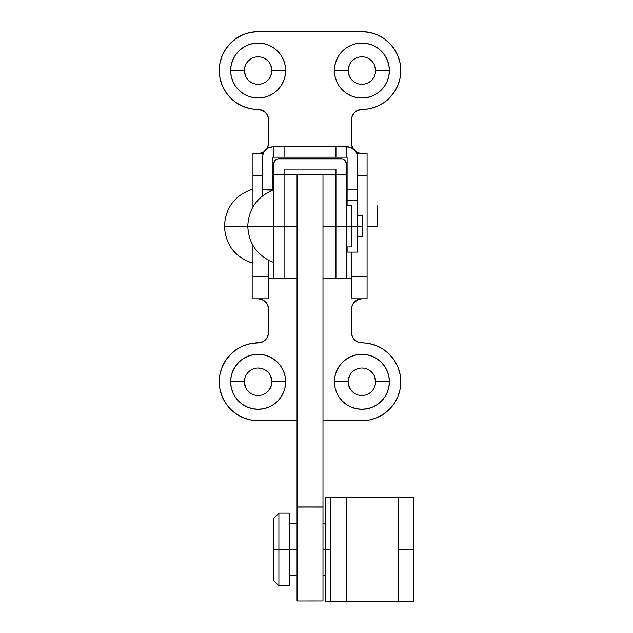 <?xml version="1.0" encoding="UTF-8"?>
<svg xmlns="http://www.w3.org/2000/svg" width="633" height="633" viewBox="0 0 633 633"><rect width="100%" height="100%" fill="white"/><g stroke="black" fill="none" stroke-linecap="round" stroke-linejoin="round"><path stroke-width="0.95" d="M297.051 174.297L322.98 174.297L297.051 174.297L297.051 506.954L322.98 506.954L322.98 174.297L273.709 174.297L273.709 226.171L284.082 226.171L284.082 169.106L284.082 174.297L273.709 174.297L273.709 278.037L284.082 278.037L284.082 174.297L284.082 226.171L273.709 226.171L273.709 278.037L284.082 278.037L284.082 226.171L284.082 278.037L284.082 226.171L297.051 226.171L284.082 226.171L284.082 174.297L273.709 174.297L273.709 163.923L273.709 174.297L272.926 174.297M322.98 175.333L322.98 506.954L297.051 506.954L322.98 507.08L297.051 507.017L322.98 507.017L297.051 507.08L297.051 600.962L297.051 175.333M322.98 600.962L322.98 507.08L322.98 600.946L297.051 600.962M335.949 278.037L346.322 278.037L346.322 226.171L335.949 226.171L335.949 278.037L335.949 226.171L335.949 278.037L346.322 278.037L346.322 163.923L346.322 174.297L335.949 174.297L335.949 226.171L346.322 226.171L346.322 174.297L335.949 174.297L335.949 169.106L335.949 226.171L322.98 226.171L335.949 226.171L335.949 174.297L335.949 278.037L322.98 278.037M335.949 169.106L284.082 169.106L335.949 169.106M277.879 158.836L342.152 158.836M276.012 159.611L274.58 161.043L276.906 159.128M274.105 161.937L273.709 163.923L274.58 161.043M344.803 160.252L343.126 159.128L345.452 161.043L346.322 163.923A5.191 5.191 0 0 0 341.14 158.733L278.892 158.733A5.191 5.191 0 0 0 273.709 163.923M413.76 497.609L398.197 497.609L398.197 549.476L413.76 549.476L413.76 497.609L413.76 601.35L398.197 601.35L398.197 497.609L330.766 497.609L330.766 601.35L330.766 497.609L346.322 497.609L346.322 601.35L346.322 497.609L413.76 497.609M330.766 601.35L398.197 601.35L325.576 601.35L325.576 549.476L322.98 549.476L325.576 549.476L325.576 601.35M413.76 601.35L413.76 549.476L398.197 549.476L398.197 601.35L413.76 601.35M244.401 381.786A13.744 13.744 0 0 1 258.145 368.034A13.744 13.744 0 0 1 271.889 381.786A13.744 13.744 0 0 0 258.145 368.034A13.744 13.744 0 0 0 244.401 381.786L230.649 381.786A27.488 27.488 0 0 1 258.145 354.29A27.488 27.488 0 0 1 285.633 381.786L271.889 381.786L285.633 381.786L285.111 387.143L283.544 392.302L281.005 397.057L277.586 401.219L273.416 404.637L268.669 407.185L263.51 408.744L258.145 409.274L252.781 408.744L247.622 407.185L242.874 404.637L238.704 401.219L235.286 397.057L232.746 392.302L231.18 387.143L230.649 381.786L231.18 376.421L232.746 371.262L235.286 366.507L238.704 362.345L242.874 358.927L247.622 356.387L252.781 354.82L258.145 354.29L263.51 354.82L268.669 356.387L273.416 358.927L277.586 362.345L281.005 366.507L283.544 371.262L285.111 376.421L285.633 381.786A27.488 27.488 0 0 1 258.145 409.274A27.488 27.488 0 0 1 230.649 381.786L244.401 381.786A13.744 13.744 0 0 0 258.145 395.53A13.744 13.744 0 0 0 271.889 381.786A13.744 13.744 0 0 1 258.145 395.53A13.744 13.744 0 0 1 244.401 381.786L245.446 387.04M348.142 381.786A13.744 13.744 0 0 1 361.886 368.034A13.744 13.744 0 0 1 375.63 381.786A13.744 13.744 0 0 0 361.886 368.034A13.744 13.744 0 0 0 348.142 381.786L334.398 381.786A27.488 27.488 0 0 1 361.886 354.29A27.488 27.488 0 0 1 389.382 381.786L375.63 381.786L389.382 381.786L388.852 387.143L387.285 392.302L384.745 397.057L381.327 401.219L377.165 404.637L372.41 407.185L367.251 408.744L361.886 409.274L356.521 408.744L351.37 407.185L346.615 404.637L342.445 401.219L339.027 397.057L336.487 392.302L334.92 387.143L334.398 381.786L334.92 376.421L336.487 371.262L339.027 366.507L342.445 362.345L346.615 358.927L351.37 356.387L356.521 354.82L361.886 354.29L367.251 354.82L372.41 356.387L377.165 358.927L381.327 362.345L384.745 366.507L387.285 371.262L388.852 376.421L389.382 381.786A27.488 27.488 0 0 1 361.886 409.274A27.488 27.488 0 0 1 334.398 381.786L348.142 381.786A13.744 13.744 0 0 0 361.886 395.53A13.744 13.744 0 0 0 375.63 381.786A13.744 13.744 0 0 1 361.886 395.53A13.744 13.744 0 0 1 348.142 381.786L348.403 384.46L350.46 389.422M244.401 70.556A13.744 13.744 0 0 1 258.145 56.804A13.744 13.744 0 0 1 271.889 70.556A13.744 13.744 0 0 0 258.145 56.804A13.744 13.744 0 0 0 244.401 70.556L230.649 70.556A27.488 27.488 0 0 1 258.145 43.06A27.488 27.488 0 0 1 285.633 70.556L271.889 70.556L285.633 70.556L285.111 75.92L283.544 81.071L281.005 85.827L277.586 89.997L273.416 93.415L268.669 95.955L263.51 97.514L258.145 98.044L252.781 97.514L247.622 95.955L242.874 93.415L238.704 89.997L235.286 85.827L232.746 81.071L231.18 75.92L230.649 70.556L231.18 65.191L232.746 60.032L235.286 55.277L238.704 51.115L242.874 47.697L247.622 45.157L252.781 43.59L258.145 43.06L263.51 43.59L268.669 45.157L273.416 47.697L277.586 51.115L281.005 55.277L283.544 60.032L285.111 65.191L285.633 70.556A27.488 27.488 0 0 1 258.145 98.044A27.488 27.488 0 0 1 230.649 70.556L244.401 70.556A13.744 13.744 0 0 0 258.145 84.3A13.744 13.744 0 0 0 271.889 70.556A13.744 13.744 0 0 1 258.145 84.3A13.744 13.744 0 0 1 244.401 70.556L245.446 75.818M348.142 70.556A13.744 13.744 0 0 1 361.886 56.804A13.744 13.744 0 0 1 375.63 70.556A13.744 13.744 0 0 0 361.886 56.804A13.744 13.744 0 0 0 348.142 70.556L334.398 70.556A27.488 27.488 0 0 1 361.886 43.06A27.488 27.488 0 0 1 389.382 70.556L375.63 70.556L389.382 70.556L388.852 75.92L387.285 81.071L384.745 85.827L381.327 89.997L377.165 93.415L372.41 95.955L367.251 97.514L361.886 98.044L356.521 97.514L351.37 95.955L346.615 93.415L342.445 89.997L339.027 85.827L336.487 81.071L334.92 75.92L334.398 70.556L334.92 65.191L336.487 60.032L339.027 55.277L342.445 51.115L346.615 47.697L351.37 45.157L356.521 43.59L361.886 43.06L367.251 43.59L372.41 45.157L377.165 47.697L381.327 51.115L384.745 55.277L387.285 60.032L388.852 65.191L389.382 70.556A27.488 27.488 0 0 1 361.886 98.044A27.488 27.488 0 0 1 334.398 70.556L348.142 70.556A13.744 13.744 0 0 0 361.886 84.3A13.744 13.744 0 0 0 375.63 70.556A13.744 13.744 0 0 1 361.886 84.3A13.744 13.744 0 0 1 348.142 70.556L348.403 73.238L350.46 78.191M400.04 389.374L400.792 381.786A38.906 38.906 0 0 1 361.886 420.684L322.98 420.684L361.886 420.684L369.474 419.94L376.777 417.725L383.503 414.132L389.398 409.29L394.232 403.395L397.833 396.669L400.04 389.374L400.792 381.786L400.04 374.19L397.833 366.895L394.232 360.169A38.906 38.906 0 0 0 394.232 360.161L389.398 354.274A38.906 38.906 0 0 0 389.398 354.274L383.503 349.432A38.906 38.906 0 0 0 361.886 342.88A38.906 38.906 0 0 1 400.792 381.786A38.906 38.906 0 0 0 400.792 381.762L400.04 374.19A38.906 38.906 0 0 0 400.04 374.166L397.833 366.895A38.906 38.906 0 0 0 397.825 366.879M389.422 43.068A38.906 38.906 0 0 0 389.398 43.044L383.503 38.209A38.906 38.906 0 0 0 361.886 31.65A38.906 38.906 0 0 1 400.792 70.556A38.906 38.906 0 0 0 400.792 70.532L400.04 62.968A38.906 38.906 0 0 0 400.04 62.944M353.261 148.937L351.711 145.194L351.513 143.177L351.513 119.835L352.304 115.863L354.551 112.492L357.914 110.245L369.474 108.71L376.777 106.494L383.503 102.902L389.398 98.06L394.232 92.165L397.833 85.439L400.04 78.144L400.792 70.556L400.04 62.968L397.833 55.664A38.906 38.906 0 0 0 397.825 55.649L394.232 48.939A38.906 38.906 0 0 0 394.232 48.931L389.398 43.044L394.232 48.939M356.173 151.833L358.373 152.933L361.886 153.55L357.914 152.759L356.062 151.762M383.503 38.209L376.777 34.609L369.474 32.394L361.886 31.65L258.145 31.65L250.557 32.394L243.254 34.609L236.528 38.209L230.634 43.044L225.799 48.939L222.199 55.664L219.991 62.968L219.24 70.556L219.991 78.144L222.199 85.439L225.799 92.165L230.634 98.06L236.528 102.902L243.254 106.494L250.557 108.71L262.117 110.245L265.48 112.492L266.77 114.067L268.321 117.809L268.519 119.835L268.519 143.177L268.321 145.194L266.77 148.937M263.961 151.77L262.117 152.759L258.145 153.55L262.062 152.782M262.07 299.559L258.145 298.792A10.373 10.373 0 0 1 268.519 309.165L267.632 304.971L265.148 301.506L261.658 299.401L258.145 298.792L262.117 299.575L263.906 300.533L266.77 303.397L268.321 307.14L268.519 332.507L268.321 334.525L266.77 338.267L265.48 339.842L262.117 342.089L250.557 343.624L243.254 345.84L236.528 349.432L230.634 354.274L225.799 360.169L222.199 366.895L219.991 374.19L219.24 381.786L219.991 389.374L222.199 396.669L225.799 403.395L230.634 409.29L236.528 414.132L243.254 417.725L250.557 419.94L258.145 420.684L297.051 420.684L258.145 420.684A38.906 38.906 0 0 1 219.24 381.786A38.906 38.906 0 0 1 258.145 342.88L250.557 343.624M383.503 349.432L376.777 345.84L369.474 343.624L357.914 342.089L354.551 339.842L352.304 336.471L351.513 332.507L351.711 307.14L353.261 303.397L356.126 300.533L357.914 299.575L361.886 298.792L357.969 299.559M262.117 342.089L258.145 342.88A10.373 10.373 0 0 0 268.519 332.507L268.519 309.165L268.519 332.507A10.373 10.373 0 0 1 258.145 342.88A38.906 38.906 0 0 0 236.52 349.44M230.634 354.274L225.799 360.169L222.199 366.895M219.24 381.786L219.991 389.374M222.199 396.669L225.799 403.395M219.983 389.342A38.906 38.906 0 0 0 243.286 417.74L250.557 419.94M376.801 417.717A38.906 38.906 0 0 1 376.777 417.725L383.503 414.132A38.906 38.906 0 0 1 383.479 414.148M394.232 360.169L389.398 354.274M351.711 334.525L351.513 332.507A10.373 10.373 0 0 0 361.886 342.88A10.373 10.373 0 0 1 354.551 339.842L352.304 336.471M357.914 110.245L369.474 108.71M400.04 78.144L400.792 70.556A38.906 38.906 0 0 1 361.886 109.454A10.373 10.373 0 0 0 351.513 119.835A10.373 10.373 0 0 1 361.886 109.454A38.906 38.906 0 0 0 383.527 102.886M400.04 62.968L397.833 55.664M225.799 48.939L222.199 55.664M219.991 78.144L222.199 85.439L225.799 92.165L230.634 98.06L236.528 102.902L243.254 106.494L250.557 108.71M250.518 108.702A38.906 38.906 0 0 0 258.145 109.454A10.373 10.373 0 0 1 260.171 109.659L262.117 110.245M263.906 111.202L266.77 114.067L268.321 117.809L268.519 119.835A10.373 10.373 0 0 0 263.906 111.202M266.58 149.214L267.64 147.362L268.519 143.177L268.519 119.835L268.519 143.177A10.373 10.373 0 0 1 266.904 148.731M375.369 384.46L374.586 387.04M371.611 391.503L369.522 393.212M361.894 395.53L359.204 395.261M354.251 393.212L352.17 391.503M348.403 379.104L350.46 374.143M352.17 372.062L354.251 370.352M369.522 370.352L371.611 372.062M374.586 376.524L375.63 381.786M348.403 67.873L350.46 62.92M352.17 60.831L354.251 59.122M369.522 59.122L371.611 60.831M374.586 65.294L375.63 70.556M375.369 73.238L374.586 75.818M371.611 80.272L369.522 81.981M361.894 84.3L359.204 84.039M354.251 81.981L352.17 80.272M244.662 67.873L245.446 65.294M248.421 60.831L250.51 59.122M258.137 56.804L260.828 57.073M265.781 59.122L267.862 60.831M269.571 62.92L271.628 67.873L271.889 70.556M271.628 73.238L269.571 78.191M267.862 80.272L265.781 81.981M250.51 81.981L248.421 80.272M271.628 384.46L269.571 389.422M267.862 391.503L265.781 393.212M250.51 393.212L248.421 391.503M244.662 379.104L245.446 376.524M248.421 372.062L250.51 370.352M258.137 368.034L260.828 368.303M265.781 370.352L267.862 372.062M269.571 374.143L271.628 379.104L271.889 381.786M351.513 332.507L351.513 309.165A10.373 10.373 0 0 1 361.886 298.792L358.365 299.401L356.173 300.509M358.041 299.528L353.459 303.12L351.734 307.029L351.513 309.165M352.668 304.402L352.328 305.13M353.902 302.542L353.301 303.342M355.58 300.928L354.615 301.767M351.513 298.792L367.077 298.792L367.077 153.55L356.822 153.55L367.077 153.55L367.077 175.808L357.479 175.808L367.077 175.808L367.077 276.51L351.513 276.51L351.513 298.792L367.077 298.792L367.077 276.51L351.513 276.51L351.513 298.792M357.977 152.782L361.886 153.55A10.373 10.373 0 0 1 355.865 151.619M353.127 148.731A10.373 10.373 0 0 1 351.513 143.177L351.734 145.321L353.459 149.23M352.328 147.212L352.668 147.94M351.513 143.177L351.513 119.835M389.382 98.075A38.906 38.906 0 0 0 400.792 70.556M361.886 31.65L258.145 31.65L361.886 31.65M268.519 119.835A10.373 10.373 0 0 0 258.145 109.454A38.906 38.906 0 0 1 219.24 70.556A38.906 38.906 0 0 1 258.145 31.65A38.906 38.906 0 0 0 222.191 55.688M219.24 70.532A38.906 38.906 0 0 0 222.215 85.463M267.363 147.932L267.704 147.212M264.167 151.619A10.373 10.373 0 0 1 258.145 153.55L261.666 152.933L263.858 151.833M263.209 153.55L252.955 153.55L252.955 206.896L252.955 175.808L262.553 175.808L252.955 175.808L252.955 153.55L263.209 153.55M268.519 277.04L268.519 298.792L252.955 298.792L252.955 276.51L268.519 276.51L252.955 276.51L252.955 245.438L252.955 298.792L268.519 298.792L268.519 260.258L268.519 278.037L273.709 278.037M263.858 300.501L261.991 299.528M265.425 301.775L264.452 300.92M266.722 303.326L266.129 302.534M267.704 305.122L267.363 304.402M222.207 366.879A38.906 38.906 0 0 0 219.24 381.802M361.886 420.684A38.906 38.906 0 0 0 369.49 419.94M397.825 396.677A38.906 38.906 0 0 0 400.792 381.786M351.513 277.04L351.513 252.1L351.513 278.037L346.322 278.037M268.178 145.827L268.305 145.258M261.991 152.806L263.716 151.928M268.305 307.076L268.17 306.483M351.861 306.514L351.726 307.076M356.324 151.928L358.041 152.806M351.726 145.258L351.861 145.851M362.669 226.171L357.479 226.171L362.669 226.171L362.669 215.798L362.669 236.544L362.669 226.171M273.709 226.171L247.772 226.171L273.709 226.171M351.513 226.171L346.322 226.171L351.513 226.171L351.513 205.416L351.513 226.171L357.479 226.171L357.479 200.234L347.106 200.234L347.106 205.416L347.106 157.182L272.926 157.182L272.926 189.86L262.553 189.86L262.75 155.156L264.301 151.414L267.166 148.549L268.962 147.592L272.926 146.809A10.373 10.373 0 0 0 262.553 157.182L262.553 189.86L272.926 190.137L272.926 157.182L284.082 157.182L284.082 146.809L273.709 146.809L273.709 157.182L273.709 146.809L335.949 146.809L284.082 146.809L284.082 157.182L346.322 157.182L346.322 146.809L351.078 147.592L355.73 151.414L357.281 155.156L357.479 189.86L347.106 189.86L357.479 189.86L357.479 200.234L347.106 200.234L347.106 157.182L346.322 157.182L346.322 146.809L335.949 146.809L335.949 157.182L335.949 146.809L347.106 146.809A10.373 10.373 0 0 1 357.479 157.182L357.479 226.171L351.513 226.171L351.513 246.917L351.513 226.171M278.892 549.476L273.709 549.476L273.709 580.603L273.709 549.476L278.892 549.476L278.892 585.786L278.892 549.476L289.265 549.476L278.892 549.476L278.892 513.165L278.892 549.476M289.265 585.786L289.265 549.476L297.051 549.476L289.265 549.476L289.265 513.165L289.265 585.786L278.892 585.786L273.709 580.603M273.709 518.356L273.709 549.476L273.709 518.356L278.892 513.165L289.265 513.165M377.45 226.171L367.077 226.171L377.45 226.171L377.45 205.416L377.45 226.171M273.709 189.86C257.338 196.444 248.698 208.55 247.772 226.171L224.43 226.171L247.772 226.171C248.698 243.792 257.338 255.89 273.709 262.481M330.766 549.476L325.576 549.476L325.576 497.609L325.576 549.476L330.766 549.476M347.106 252.1L357.479 252.1L357.479 226.171L357.479 252.1L347.106 252.1L347.106 246.917L347.106 252.1M263.344 153.21L262.75 155.156M262.553 195.898L262.553 189.86L262.553 195.898M322.98 174.297L347.106 174.297M357.479 236.544L362.669 236.544M357.479 215.798L362.669 215.798M346.322 246.917L351.513 246.917M346.322 205.416L351.513 205.416M289.265 575.413L297.051 575.413M322.98 575.413L325.576 575.413M289.265 523.546L297.051 523.546M322.98 523.546L325.576 523.546M252.955 263.265C235.08 257.338 225.57 244.971 224.43 226.171C225.57 207.371 235.08 195.004 252.955 189.069M284.082 278.037L297.051 278.037M325.576 497.609L330.766 497.609"/></g></svg>

